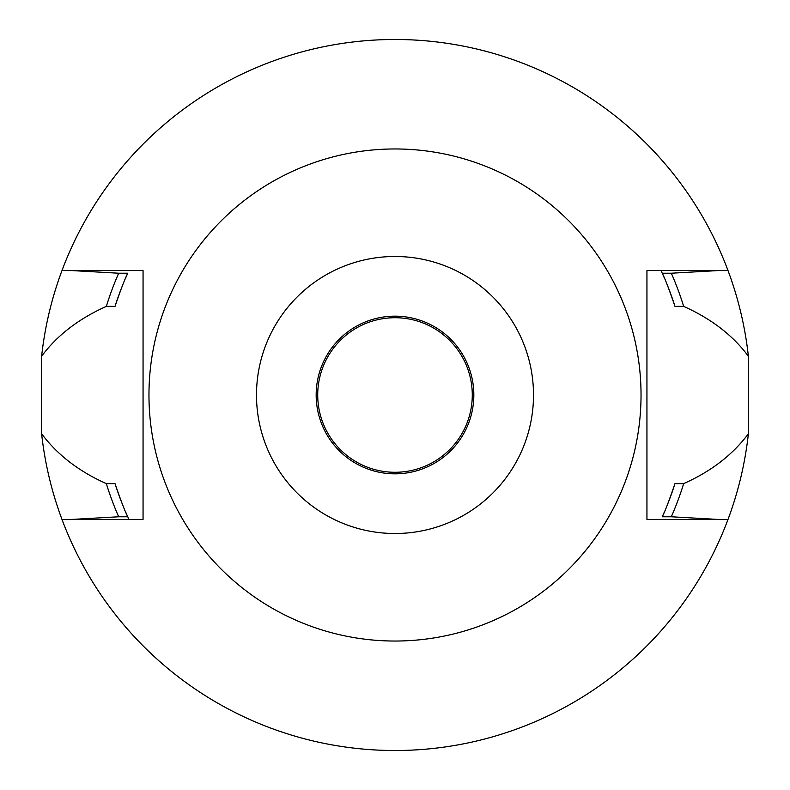 <?xml version="1.0" encoding="UTF-8"?>
<svg xmlns="http://www.w3.org/2000/svg" width="790" height="790" viewBox="0 0 790 790"><rect width="100%" height="100%" fill="white"/><g stroke="black" fill="none" stroke-linecap="round" stroke-linejoin="round"><path stroke-width="1.19" d="M72.008 519.425L118.688 516.779A301.958 301.958 0 0 1 106.344 483.628C78.842 471.363 57.265 454.734 41.613 433.74A355.5 355.5 0 0 0 728.015 519.425L646.941 519.425L646.941 270.575L728.015 270.575A355.5 355.5 0 0 1 748.387 356.26L748.387 433.74A355.5 355.5 0 0 1 728.015 519.425M41.613 433.74L41.613 356.26C56.998 335.464 78.575 318.834 106.344 306.372L115.024 306.372A293.673 293.673 0 0 1 122.49 285.546M728.015 270.575A355.5 355.5 0 0 0 41.613 356.26M667.254 284.894A293.673 293.673 0 0 1 674.976 306.372L683.656 306.372C711.425 318.844 733.001 335.474 748.387 356.26M683.656 306.372A301.958 301.958 0 0 0 671.312 273.221L717.992 270.575M72.008 270.575L118.688 273.221A301.958 301.958 0 0 0 106.344 306.372M748.387 433.74C732.745 454.734 711.168 471.363 683.656 483.628A301.958 301.958 0 0 1 671.312 516.779L717.992 519.425M125.274 278.831A293.673 293.673 0 0 1 127.763 273.221C124.958 278.673 120.702 289.723 115.024 306.372M661.013 270.575A293.673 293.673 0 0 1 664.291 277.843M106.344 483.628L115.024 483.628A293.673 293.673 0 0 0 122.499 504.484M683.656 483.628L674.976 483.628A293.673 293.673 0 0 1 667.254 505.106M664.291 512.167A293.673 293.673 0 0 1 662.237 516.779L671.312 516.779M128.987 519.425A293.673 293.673 0 0 1 125.284 511.17M674.976 306.372C668.942 288.834 664.696 277.784 662.237 273.221L671.312 273.221M674.976 483.628C668.942 501.166 664.696 512.216 662.237 516.779M61.985 270.575L143.059 270.575L143.059 519.425L61.985 519.425M395 148.964A246.036 246.036 0 0 0 148.964 395A246.036 246.036 0 0 0 395 641.036A246.036 246.036 0 0 0 641.036 395A246.036 246.036 0 0 0 395 148.964M395 256.493A138.507 138.507 0 0 1 533.507 395A138.507 138.507 0 0 1 395 533.507A138.507 138.507 0 0 1 256.493 395A138.507 138.507 0 0 1 395 256.493M395 316.168A78.832 78.832 0 0 1 473.832 395A78.832 78.832 0 0 1 395 473.832A78.832 78.832 0 0 1 316.168 395A78.832 78.832 0 0 1 395 316.168M317.718 395A77.282 77.282 0 0 1 395 317.718A77.282 77.282 0 0 1 472.282 395A77.282 77.282 0 0 1 395 472.282A77.282 77.282 0 0 1 317.718 395M118.688 516.779L127.763 516.779C124.968 511.357 120.722 500.307 115.024 483.628M118.688 273.221L127.763 273.221"/></g></svg>
